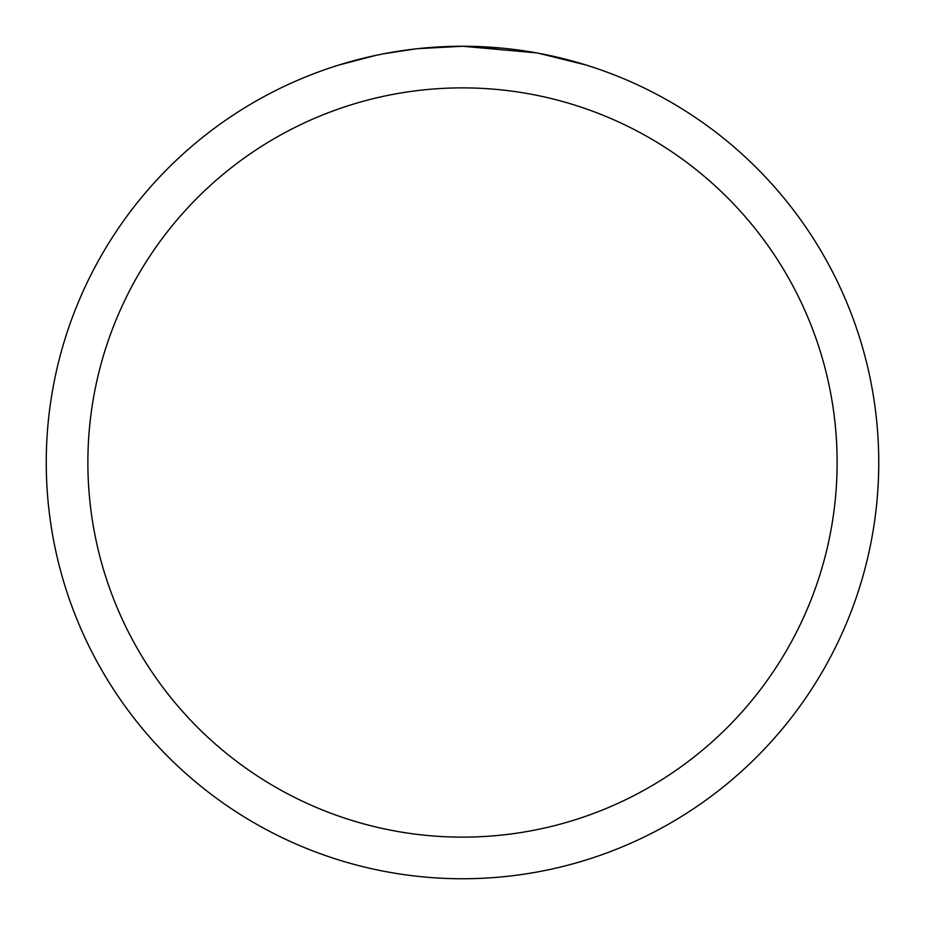 <?xml version="1.0" encoding="UTF-8"?>
<svg xmlns="http://www.w3.org/2000/svg" width="925" height="925" viewBox="0 0 925 925"><rect width="100%" height="100%" fill="white"/><g stroke="black" fill="none" stroke-linecap="round" stroke-linejoin="round"><path stroke-width="1.39" d="M536.442 52.875L462.5 46.25L500.992 48.031M506.877 48.62L515.514 49.638M462.5 46.25A416.25 416.25 0 0 1 878.75 462.5A416.25 416.25 0 0 1 462.5 878.75A416.25 416.25 0 0 1 46.25 462.5A416.25 416.25 0 0 1 462.5 46.25L417.51 48.69L457.551 46.285M538.408 53.234L586.196 65.051M462.5 87.875A374.625 374.625 0 0 1 837.125 462.5A374.625 374.625 0 0 1 462.5 837.125A374.625 374.625 0 0 1 87.875 462.5A374.625 374.625 0 0 1 462.5 87.875M415.556 48.909L383.343 53.847M366.751 57.408L380.244 54.459M338.828 65.051L375.816 55.373M400.722 50.863L404.283 50.343M425.396 47.903L428.68 47.626M430.229 47.499L432.287 47.348"/></g></svg>
